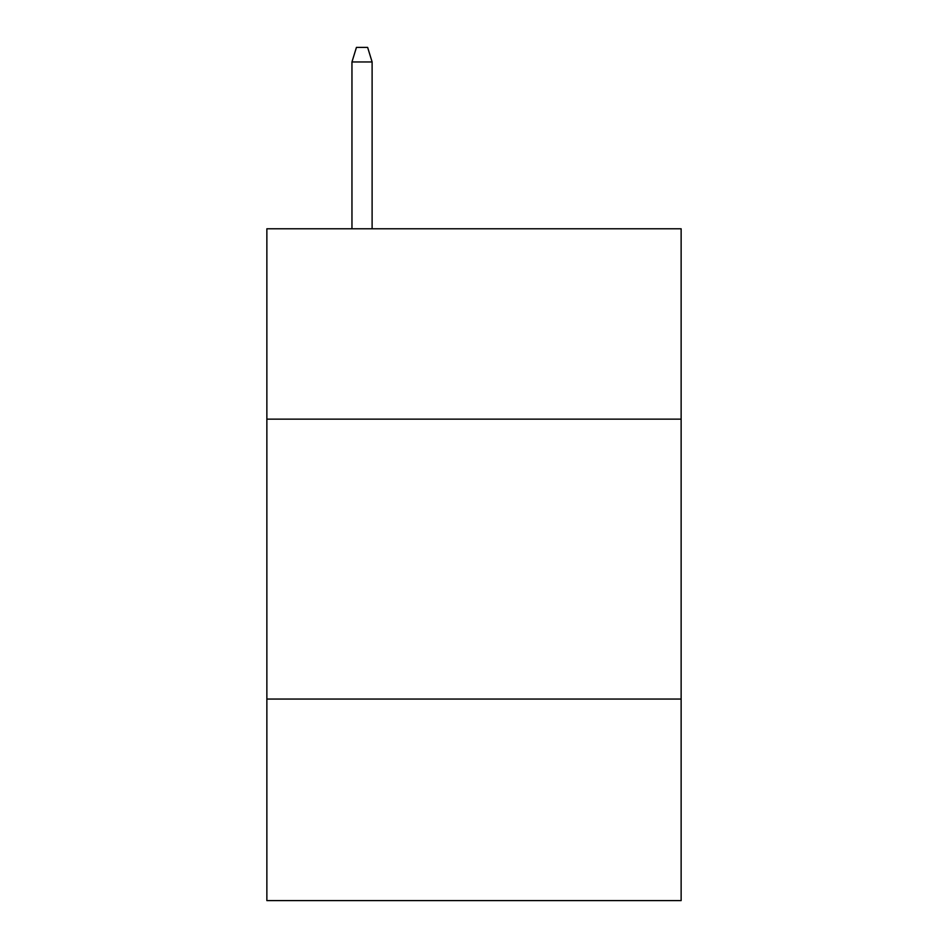 <?xml version="1.0" encoding="UTF-8"?>
<svg xmlns="http://www.w3.org/2000/svg" width="948" height="948" viewBox="0 0 948 948"><rect width="100%" height="100%" fill="white"/><g stroke="black" fill="none" stroke-linecap="round" stroke-linejoin="round"><path stroke-width="1.42" d="M681.138 419.135L681.138 228.788L266.862 228.788L266.862 419.135L681.138 419.135L681.138 900.6L266.862 900.6L266.862 419.135M681.138 699.055L266.862 699.055M372.114 228.788L372.114 61.952L351.957 61.952L351.957 228.788M351.957 61.952L356.436 47.4L367.634 47.4L372.114 61.952"/></g></svg>
